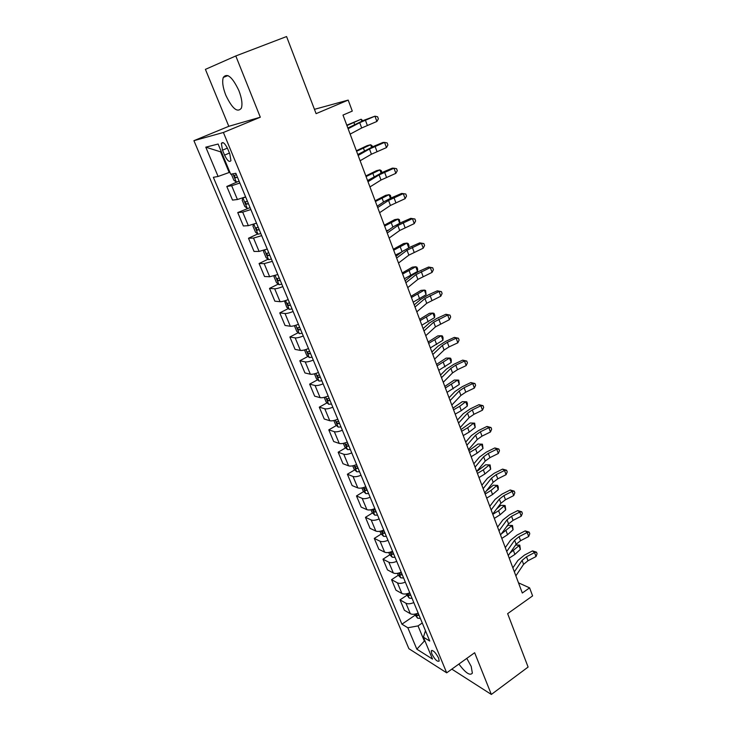 <?xml version="1.0" encoding="UTF-8"?>
<svg xmlns="http://www.w3.org/2000/svg" width="731" height="731" viewBox="0 0 731 731"><rect width="100%" height="100%" fill="white"/><g stroke="black" fill="none" stroke-linecap="round" stroke-linejoin="round"><path stroke-width="1.1" d="M458.904 664.05C465.546 672.977 470.033 676.001 472.363 673.141L471.203 666.407L466.789 658.375M238.873 90.562C232.357 76.974 227.158 72.597 223.293 77.422C221.996 81.616 222.845 87.574 225.833 95.277C232.266 108.681 237.438 112.985 241.358 108.206C242.637 104.131 241.815 98.256 238.873 90.562M438.609 658.101C435.484 652.28 433.026 649.886 431.244 650.91L431.82 653.87C434.927 659.664 437.376 662.048 439.176 661.034L438.609 658.101M451.822 669.139L491.351 694.45L528.102 667.056L507.643 613.647L532.597 595.893L529.61 587.861L518.48 582.826M193.916 140.672L408.894 648.699L446.687 672.831L223.394 132.475L193.916 140.672L228.803 126.308L260.309 117.216L235.793 55.958L205.411 69.372L228.803 126.308M235.793 55.958L286.57 36.55L316.103 113.643L348.194 100.092L314.449 109.33M348.194 100.092L352.287 111.094L342.994 115.078L522.309 593.015L529.61 587.861M222.498 150.175L224.563 155.127C227.314 160.738 229.443 162.565 230.932 160.619L229.817 153.949L227.743 148.923C224.974 143.285 222.845 141.448 221.365 143.404L222.498 150.175L227.387 148.119M221.292 151.655L220.57 151.829L229.178 172.489L218.103 176.463L213.351 177.313L401.922 624.183L414.906 615.338M218.103 176.463L205.786 147.178L218.121 144.034L230.685 174.216L235.83 173.293L429.755 641.05L423.413 637.204L432.514 659.07L416.834 649.174L407.834 627.765L401.922 624.183M260.309 117.216L223.394 132.475M491.351 694.45L474.647 652.728L446.687 672.831M424.866 640.694L424.345 641.06L425.25 641.617M229.845 172.196L229.178 172.489M422.271 622.986L418.031 625.9L424.345 641.06L416.834 649.174M239.859 183.024L231.672 185.738L226.802 186.478L237.511 181.791M418.169 613.099C414.879 614.451 412.266 614.652 410.329 613.711L404.389 610.257L400.031 599.868L406.646 595.454M409.753 592.795C406.436 594.148 403.814 594.385 401.886 593.49L395.983 590.209L391.569 579.674L398.294 575.26M401.209 572.199C397.865 573.561 395.243 573.826 393.324 572.985L387.467 569.878L382.989 559.188L389.824 554.783M392.547 551.293C389.175 552.663 386.544 552.965 384.643 552.179L378.822 549.255L374.281 538.409L381.244 534.014M383.757 530.094C380.358 531.474 377.717 531.793 375.825 531.062L370.05 528.33L365.445 517.329L372.536 512.934M374.829 508.575C371.412 509.964 368.762 510.32 366.889 509.644L361.16 507.104L356.481 495.938L363.7 491.552M365.783 486.736C362.338 488.134 359.679 488.518 357.806 487.906L352.132 485.567L347.389 474.236L354.745 469.859M356.591 464.569C353.119 465.976 350.46 466.396 348.605 465.848L342.976 463.71L338.161 452.215L345.662 447.847M347.262 442.072C343.762 443.479 341.094 443.945 339.257 443.452L333.683 441.524L328.795 429.855L336.452 425.497M337.795 419.228C334.268 420.645 331.591 421.147 329.763 420.718L324.244 419.009L319.283 407.167L327.104 402.818M328.173 396.038C324.619 397.463 321.942 398.002 320.132 397.646L314.668 396.156L309.633 384.131L317.62 379.791M318.414 372.49C314.833 373.925 312.137 374.5 310.346 374.208L304.946 372.947L299.829 360.748L307.998 356.417M308.5 348.568C304.882 350.012 302.186 350.633 300.414 350.414L295.077 349.391L289.878 337L298.23 332.678M298.431 324.281C294.785 325.734 292.08 326.391 290.326 326.245L285.053 325.469L279.772 312.886L288.325 308.573M288.197 299.6C284.523 301.062 281.819 301.766 280.074 301.693L274.865 301.181L269.511 288.398L278.273 284.094M277.807 274.536L269.666 276.757L264.531 276.501L259.085 263.516L268.067 259.222M267.244 249.061L259.085 251.418L254.022 251.437L248.494 238.242L257.723 233.957M256.508 223.174L248.339 225.669L243.359 225.97L237.739 212.566L250.057 207.613M245.607 196.867L237.42 199.508L232.513 200.093L226.802 186.478M250.861 209.55L242.683 212.118L237.739 212.566M261.68 235.656L253.52 238.078L248.494 238.242M272.334 261.342L264.183 263.626L259.085 263.516M282.815 286.616C279.123 288.087 276.419 288.8 274.682 288.772L269.511 288.398M293.131 311.497C289.467 312.95 286.762 313.626 285.017 313.526L279.772 312.886M303.283 335.986C299.655 337.439 296.96 338.069 295.187 337.886L289.878 337M313.279 360.1C309.679 361.534 306.983 362.128 305.202 361.882L299.829 360.748M323.12 383.839C319.548 385.264 316.861 385.822 315.061 385.502L309.633 384.131M332.806 407.213C329.27 408.638 326.593 409.15 324.774 408.766L319.283 407.167M342.355 430.239C338.846 431.655 336.169 432.131 334.332 431.674L328.795 429.855M351.757 452.909C348.267 454.316 345.608 454.764 343.753 454.243L338.161 452.215M361.023 475.251C357.56 476.649 354.9 477.06 353.036 476.475L347.389 474.236M370.142 497.263C366.706 498.652 364.056 499.026 362.183 498.387L356.481 495.938M379.133 518.946C375.725 520.326 373.084 520.664 371.193 519.969L365.445 517.329M387.987 540.31C384.607 541.68 381.975 541.991 380.074 541.242L374.281 538.409M396.723 561.362C393.369 562.733 390.738 563.016 388.828 562.203L382.989 559.188M405.321 582.123C401.995 583.484 399.373 583.731 397.454 582.863L391.569 579.674M413.81 602.582C410.502 603.934 407.88 604.153 405.952 603.23L400.031 599.868M407.834 627.765L418.031 625.9M425.469 630.698L423.413 637.204M220.57 151.829L205.786 147.178M348.12 128.747L359.716 122.68L374.957 116.183L363.864 120.268L347.855 128.035M350.14 134.12L361.681 127.98L376.885 121.465L374.957 116.183L377.607 116.777L378.375 118.879L376.885 121.465M231.325 174.097L233.865 180.219L236.378 182.074L239.138 181.261M236.396 174.663L234.203 175.495L235.546 177.834L237.456 177.222M346.786 125.184L361.141 119.226L346.933 125.568M361.836 121.118L361.141 119.226L362.795 120.716M358.144 155.447L369.484 148.996L384.552 142.408L382.953 142.454L373.514 146.392L357.788 154.506M360.127 160.738L371.421 154.214L386.452 147.607L384.552 142.408L387.147 142.929L387.905 145.003L386.452 147.607M367.995 181.717L379.097 174.901L393.991 168.221L392.364 168.139L383.007 172.105L367.565 180.557M369.95 186.926L380.997 180.036L395.855 173.338L393.991 168.221L396.549 168.678L397.289 170.716L395.855 173.338M377.699 207.577L388.554 200.404L403.284 193.633L401.621 193.441L392.364 197.416L384.241 201.564L377.187 206.206M379.617 212.694L390.427 205.457L405.12 198.668L403.284 193.633L405.796 194.026L406.527 196.036L405.12 198.668M242.93 197.946L247.233 208.298L244.775 206.434L242.171 200.184L242.948 197.891L245.707 197.123M247.37 201.116L245.159 201.911L246.502 204.214L248.412 203.638M356.381 150.76L367.2 145.633L370.59 144.756L356.573 151.271M371.512 147.242L370.59 144.756L372.006 145.615L372.454 146.83M253.63 224.271L252.944 226.08L255.512 232.23L258.043 234.212L260.812 233.545M255.868 223.43L256.535 223.22M258.162 227.158L255.941 227.917L257.285 230.164L259.185 229.635M365.829 175.952L376.502 170.679L379.901 169.894L366.067 176.582M381.034 172.964L379.901 169.894L381.28 170.679L381.966 172.553M264.11 250.23L263.553 251.565L266.075 257.623L268.615 259.66L271.393 259.066M268.78 252.771L266.559 253.493L267.893 255.713L269.794 255.21M375.14 200.76L385.657 195.341L389.066 194.665L375.423 201.5M390.409 198.284L389.066 194.665L390.409 195.36L391.058 197.991M387.247 233.025L397.865 225.513L412.43 218.66L410.74 218.35L401.575 222.343L393.561 226.592L386.653 231.453M389.139 238.068L399.711 230.484L414.249 223.613L412.43 218.66L414.906 218.989L415.628 220.972L414.249 223.613M410.74 218.35L414.906 218.989M274.399 275.779L273.988 276.656L276.473 282.614L279.023 284.706L281.8 284.185M279.233 277.99L277.003 278.675L278.328 280.85L280.229 280.393M384.305 225.194L394.685 219.638L398.093 219.053L384.625 226.053M399.638 223.22L398.093 219.053L399.4 219.675L399.967 223.065M389.011 229.79L386.452 230.914M396.641 258.08L407.039 250.24L421.44 243.295L419.722 242.875L410.639 246.886L402.735 251.226L395.983 256.307M398.505 263.041L408.857 255.137L423.231 248.184L421.44 243.295L423.879 243.569L424.592 245.515L423.231 248.184M419.722 242.875L423.879 243.569M405.897 282.742L416.076 274.582L430.321 267.564L428.576 267.034L419.576 271.064L411.772 275.496L405.157 280.777M407.734 287.63L417.867 279.406L432.076 272.38L430.321 267.564L432.715 267.774L433.419 269.693L432.076 272.38M428.576 267.034L432.715 267.774M415.007 307.029L424.967 298.559L439.057 291.468L437.284 290.828L428.375 294.876L420.681 299.399L414.203 304.882M416.816 311.845L426.73 303.31L440.793 296.21L439.057 291.468L441.414 291.623L442.109 293.515L440.793 296.21M437.284 290.828L441.414 291.623M423.98 330.942L433.73 322.179L447.674 315.015L445.873 314.275L437.037 318.332L429.444 322.947L423.112 328.612M425.762 335.684L435.466 326.858L449.373 319.685L447.674 315.015L449.994 315.116L450.671 316.98L449.373 319.685M445.873 314.275L449.994 315.116M432.816 354.498L442.365 345.443L447.363 342.3L456.153 338.206L454.335 337.375L445.581 341.441L438.088 346.138L431.884 351.995M434.57 359.168L444.073 350.048L449.062 346.896L457.834 342.812L456.153 338.206L458.438 338.252L459.105 340.089L457.834 342.812M454.335 337.375L458.438 338.252M284.487 300.925L286.707 307.221L289.275 309.368L292.053 308.902M289.531 302.808L287.283 303.456L288.608 305.604L290.509 305.174M393.333 249.262L403.567 243.578L406.993 243.085L393.698 250.221M408.72 247.772L406.993 243.085L408.254 243.624L408.958 245.525L408.757 247.754M401.785 251.948L395.498 255.018M294.392 325.679L296.786 331.445L299.363 333.647L302.141 333.245M299.655 327.241L297.398 327.863L298.723 329.964L300.624 329.571M402.233 272.965L412.33 267.162L415.756 266.751L402.635 274.043M417.492 271.448L415.756 266.751L416.981 267.226L417.675 269.099L417.492 271.448L404.407 278.758M304.489 349.939L306.709 355.293L309.295 357.55L312.082 357.212M309.633 351.3L307.367 351.876L308.683 353.95L310.584 353.594M410.996 296.329L420.955 290.399L424.391 290.079L411.434 297.508M426.1 294.703L424.391 290.079L425.588 290.481L426.1 294.703L413.179 302.159M314.421 373.833L316.486 378.786L319.072 381.089L321.868 380.814M319.456 374.994L317.181 375.533L318.497 377.58L320.388 377.251M419.631 319.346L429.462 313.297L432.898 313.069L420.106 320.626M434.579 317.62L432.898 313.069L434.059 313.398L434.735 315.216L434.579 317.62L421.833 325.204M324.217 397.353L326.108 401.922L328.703 404.27L331.499 404.051M329.124 398.322L326.848 398.824L328.155 400.844L330.046 400.542M428.147 342.035L437.842 335.876L441.286 335.721L428.658 343.406M442.949 340.217L441.286 335.721L442.41 335.977L443.077 337.768L442.949 340.217L430.349 347.919M441.524 377.699L450.863 368.36L455.806 365.162L464.514 361.068L462.668 360.136L453.997 364.212L446.595 368.991L440.519 375.03M443.251 382.304L452.553 372.901L457.478 369.703L466.168 365.601L464.514 361.068L466.762 361.059L467.42 362.868L466.168 365.601M462.668 360.136L466.762 361.059M333.848 420.526L335.593 424.711L338.197 427.105L340.993 426.941M338.654 421.303L336.37 421.769L337.667 423.752L339.559 423.487M436.535 364.394L446.102 358.117L449.547 358.053L437.083 365.856M451.191 362.475L449.547 358.053L450.643 358.245L451.301 360.008L451.191 362.475L438.746 370.306M450.095 400.561L459.242 390.948L464.121 387.695L472.747 383.592L470.874 382.56L462.284 386.653L454.984 391.505L449.035 397.719M451.795 405.084L460.905 395.425L465.766 392.163L474.382 388.051L472.747 383.592L474.958 383.528L475.607 385.31L474.382 388.051M470.874 382.56L474.958 383.528M343.342 443.342L344.931 447.162L347.545 449.602L350.341 449.492M348.038 443.936L345.745 444.375L347.042 446.321L348.925 446.093M444.804 386.434L454.243 380.056L457.697 380.056L445.38 387.987M459.315 384.424L457.697 380.056L458.766 380.184L459.315 384.424L447.025 392.373M458.547 423.075L467.502 413.207L472.317 409.908L480.861 405.787L478.969 404.672L470.453 408.775L463.253 413.7L457.423 420.078M460.219 427.534L469.138 417.611L473.935 414.303L482.469 410.182L480.861 405.787L483.045 405.678L483.684 407.432L482.469 410.182M478.969 404.672L483.045 405.678M352.698 465.821L354.133 469.284L356.755 471.76L359.551 471.714M357.276 466.232L354.983 466.634L356.28 468.562L358.163 468.352M452.955 408.163L462.275 401.675L465.729 401.758L459.68 406.308L453.567 409.799M467.319 406.061L465.729 401.758L466.762 401.822L467.401 403.539L467.319 406.061L461.288 410.63L455.194 414.13M466.871 445.261L475.643 435.137L480.386 431.793L488.865 427.662L486.956 426.456L478.513 430.568L471.394 435.566L465.693 442.118M468.525 449.656L477.252 439.486L481.994 436.133L490.446 431.994L488.865 427.662L491.013 427.507L491.643 429.234L490.446 431.994M486.956 426.456L491.013 427.507M361.909 487.961L363.206 491.077L365.829 493.599L368.625 493.599M366.386 488.198L364.093 488.573L365.372 490.474L367.254 490.291M460.987 429.581L470.188 423.002L474.657 423.158L475.223 427.397L469.265 432.039L463.235 435.575M475.223 427.397L473.651 423.148L467.685 427.781L461.636 431.308M474.657 423.158L470.188 423.002M475.077 467.127L483.657 456.756L488.354 453.366L496.751 449.227L494.814 447.939L486.453 452.06L479.426 457.131L473.834 463.829M476.703 471.458L485.247 461.042L489.925 457.643L498.314 453.494L496.751 449.227L498.862 449.026L499.483 450.725L498.314 453.494M494.814 447.939L498.862 449.026M370.982 509.772L372.143 512.559L374.765 515.117L377.571 515.163M375.359 509.845L373.057 510.183L374.336 512.065L376.218 511.91M468.909 450.707L478.001 444.019L482.433 444.192L483.008 448.432L477.142 453.147L471.166 456.711M483.008 448.432L481.455 444.247L475.57 448.953L469.585 452.507M482.433 444.192L478.001 444.019M483.154 488.673L491.57 478.065L496.194 474.629L504.527 470.481L502.572 469.11L494.275 473.24L487.339 478.376L481.866 485.238M484.763 492.95L493.133 482.296L497.756 478.842L506.062 474.693L504.527 470.481L506.601 470.234L507.223 471.915L506.062 474.693M502.572 469.11L506.601 470.234M379.928 531.273L380.952 533.721L383.583 536.326L386.379 536.426M384.204 531.181L381.902 531.483L383.172 533.338L385.045 533.21M476.722 471.532L485.695 464.761L490.108 464.934L490.684 469.174L484.9 473.971L478.988 477.562M490.684 469.174L489.158 465.053L483.355 469.832L477.434 473.414M490.108 464.934L485.695 464.761M491.122 509.909L499.364 499.081L503.933 495.591L512.184 491.442L510.22 489.989L501.996 494.129L495.143 499.328L489.779 506.336M492.703 514.121L500.909 503.239L505.468 499.748L513.71 495.591L512.184 491.442L514.24 491.15L514.843 492.813L513.71 495.591M510.22 489.989L514.24 491.15M498.981 530.843L507.049 519.787L511.563 516.269L519.741 512.102L517.758 510.576L509.608 514.725L502.837 519.988L497.583 527.133M500.534 535.001L508.566 523.899L513.071 520.362L521.24 516.205L519.741 512.102L521.76 511.773L522.363 513.409L521.24 516.205M517.758 510.576L521.76 511.773M506.72 551.485L514.624 540.218L519.083 536.655L527.197 532.479L525.187 530.88L517.109 535.028L510.421 540.355L505.276 547.638M508.255 555.578L516.123 544.266L520.573 540.693L528.677 536.527L527.197 532.479L529.189 532.104L529.774 533.721L528.677 536.527M525.187 530.88L529.189 532.104M514.359 571.834L522.098 560.357L526.503 556.757L534.544 552.581L532.524 550.909L524.511 555.057L517.904 560.449L512.87 567.859M515.867 575.873L523.579 564.35L527.974 560.741L536.006 556.565L534.544 552.581L536.508 552.161L537.084 553.76L536.006 556.565M532.524 550.909L536.508 552.161M388.746 552.453L389.632 554.591L392.264 557.223L395.069 557.369M392.922 552.207L390.61 552.472L391.88 554.308L393.753 554.208M486.307 490.985L493.288 485.21L497.674 485.393L498.277 487.02L498.259 489.633L492.548 494.503L486.7 498.122M498.259 489.633L496.751 485.567L491.031 490.419L485.165 494.028M497.674 485.393L493.288 485.21M397.426 573.332L398.194 575.16L400.826 577.828L403.622 578.02M401.511 572.93L399.199 573.168L400.469 574.977L402.333 574.904M496.495 509.096L500.781 505.377L503.75 505.404L505.139 505.578L505.733 509.818L500.095 514.752L494.311 518.398M505.733 509.818L504.244 505.806L498.597 510.722L492.795 514.368M505.139 505.578L500.781 505.377M405.988 593.91L409.269 598.141L412.065 598.378M407.724 593.526L408.931 595.354L410.795 595.308M409.981 593.362L408.117 593.417M506.492 526.768L508.164 525.278L512.504 525.488L513.098 529.719L507.542 534.726L501.813 538.4M513.098 529.719L511.636 525.763L501.302 533.941M512.504 525.488L508.164 525.278M414.431 614.195L417.593 618.17L420.389 618.453M415.994 613.876L417.273 615.447L419.128 615.42M418.333 613.501L416.944 613.583M520.371 549.365L518.928 545.454L515.657 544.933L519.768 545.125L520.371 549.365L514.889 554.427L509.215 558.128M519.768 545.125L510.074 552.965M237.42 199.508L231.672 185.738M248.339 225.669L242.683 212.118M259.085 251.418L253.52 238.078M269.666 276.757L264.183 263.626M280.074 301.693L274.682 288.772M290.326 326.245L285.017 313.526M300.414 350.414L295.187 337.886M310.346 374.208L305.202 361.882M320.132 397.646L315.061 385.502M329.763 420.718L324.774 408.766M339.257 443.452L334.332 431.674M348.605 465.848L343.753 454.243M357.806 487.906L353.036 476.475M366.889 509.644L362.183 498.387M375.825 531.062L371.193 519.969M384.643 552.179L380.074 541.242M393.324 572.985L388.828 562.203M401.886 593.49L397.454 582.863M410.329 613.711L405.952 603.23M229.452 153.053L224.563 155.127M359.716 122.68L361.681 127.98M365.381 120.122L367.327 125.403M232.906 173.814L236.314 182.028M354.636 124.489L353.923 122.57M237.383 177.039L235.546 177.834M369.484 148.996L371.421 154.214M375.067 146.364L376.986 151.564M379.097 174.901L380.997 180.036M384.597 172.196L386.489 177.322M388.554 200.404L390.427 205.457M393.982 197.635L395.846 202.67M364.422 150.741L363.481 148.219M248.312 203.401L246.502 204.214M253.84 224.198L257.979 234.158M374.053 176.582L372.901 173.485M259.066 229.342L257.285 230.164M264.585 250.066L268.551 259.606M383.537 202.021L382.167 198.357M269.648 254.872L267.893 255.713M397.865 225.513L399.711 230.484M403.22 222.672L405.056 227.633M275.167 275.523L278.959 284.651M392.876 227.067L391.304 222.854M280.074 280L278.328 280.85M407.039 250.24L408.857 255.137M412.321 247.334L414.121 252.213M416.076 274.582L417.867 279.406M421.284 271.612L423.057 276.428M424.967 298.559L426.73 303.31M430.111 295.525L431.857 300.267M433.73 322.179L435.466 326.858M438.801 319.091L440.528 323.76M442.365 345.443L444.073 350.048M447.363 342.3L449.062 346.896M285.574 300.578L289.211 309.314M402.068 251.738L400.296 246.987M290.326 304.736L288.608 305.604M295.827 325.24L299.29 333.592M410.913 275.477L409.159 270.762M300.423 329.087L298.723 329.964M305.914 349.519L309.231 357.486M419.621 298.833L417.885 294.191M310.364 353.064L308.683 353.95M315.847 373.431L319.008 381.025M428.192 321.841L426.493 317.272M320.151 376.675L318.497 377.58M325.633 396.97L328.639 404.216M436.654 344.52L434.972 340.016M329.791 399.93L328.155 400.844M450.863 368.36L452.553 372.901M455.806 365.162L457.478 369.703M335.264 420.142L338.133 427.041M444.978 366.871L443.324 362.43M339.285 422.838L337.667 423.752M459.242 390.948L460.905 395.425M464.121 387.695L465.766 392.163M344.749 442.977L347.481 449.538M453.193 388.91L451.557 384.524M348.641 445.398L347.042 446.321M467.502 413.207L469.138 417.611M472.317 409.908L473.935 414.303M354.096 465.464L356.682 471.696M461.288 410.63L459.68 406.308M357.852 467.621L356.28 468.562M475.643 435.137L477.252 439.486M480.386 431.793L481.994 436.133M363.298 487.623L365.756 493.535M469.265 432.039L467.685 427.781M366.935 489.523L365.372 490.474M483.657 456.756L485.247 461.042M488.354 453.366L489.925 457.643M372.371 509.452L374.701 515.053M477.142 453.147L475.57 448.953M375.88 511.106L374.336 512.065M491.57 478.065L493.133 482.296M496.194 474.629L497.756 478.842M381.308 530.953L383.51 536.262M484.9 473.971L483.355 469.832M384.698 532.378L383.172 533.338M499.364 499.081L500.909 503.239M503.933 495.591L505.468 499.748M507.049 519.787L508.566 523.899M511.563 516.269L513.071 520.362M514.624 540.218L516.123 544.266M519.083 536.655L520.573 540.693M522.098 560.357L523.579 564.35M526.503 556.757L527.974 560.741M390.116 552.152L392.2 557.159M492.548 494.503L491.031 490.419M393.388 553.34L391.88 554.308M398.797 573.04L400.762 577.764M500.095 514.752L498.597 510.722M401.959 573.999L400.469 574.977M407.35 593.627L409.205 598.077M507.542 534.726L506.062 530.752M410.402 594.367L408.931 595.354M415.793 613.93L417.52 618.106M514.889 554.427L513.427 550.507M418.726 614.451L417.273 615.447M227.981 75.595L223.293 77.422M432.03 650.362L431.244 650.91M223.165 142.655L221.365 143.404M235.172 175.074L234.203 175.495M245.918 201.573L245.159 201.911M256.59 227.615L255.941 227.917M267.126 253.228L266.559 253.493M277.515 278.429L277.003 278.675M287.749 303.219L287.283 303.456"/></g></svg>

